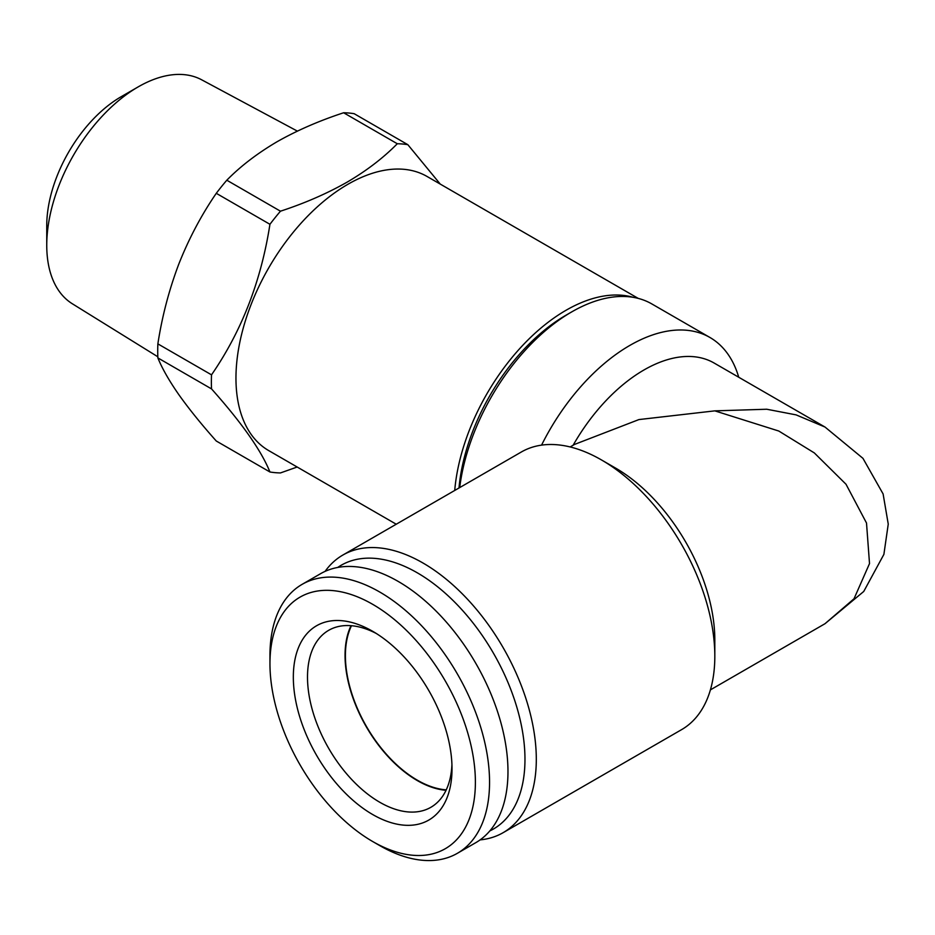 <?xml version="1.0" encoding="UTF-8"?>
<svg xmlns="http://www.w3.org/2000/svg" width="935" height="935" viewBox="0 0 935 935"><rect width="100%" height="100%" fill="white"/><g stroke="black" fill="none" stroke-linecap="round" stroke-linejoin="round"><path stroke-width="1.4" d="M297.388 131.122L201.691 79.814A129.334 74.671 120 0 0 138.205 86.873A129.334 74.671 120 0 0 46.75 245.274A129.334 74.671 120 0 0 72.369 303.793L157.816 356.773M138.205 86.873L121.199 96.691A105.293 60.787 120 0 0 46.75 225.651L46.75 245.274M454.726 490.454A158.284 91.385 -60 0 1 566.061 310.256A158.284 91.385 -60 0 1 633.147 297.318M396.241 524.219L268.742 450.612A158.284 91.385 -60 0 1 244.479 323.779A158.284 91.385 -60 0 1 347.878 184.3A158.284 91.385 -60 0 1 427.026 176.458L638.231 298.394M297.166 467.021L280.465 472.935A180.315 104.112 -60 0 1 269.935 471.988C261.332 450.635 241.861 422.936 211.52 388.89A180.315 104.112 -60 0 1 211.52 374.841C241.686 331.107 261.157 280.932 269.935 224.295A180.315 104.112 -60 0 1 280.465 211.193C304.728 203.257 326.923 193.592 347.06 182.185C366.602 170.719 383.35 157.898 397.293 143.745L343.636 112.761A180.315 104.112 -60 0 1 354.166 113.696L407.835 144.68L440.268 184.102M372.679 631.3L372.668 631.3A112.2 64.784 60 0 1 372.679 631.3A112.2 64.784 60 0 1 452.014 768.722A112.2 64.784 60 0 1 372.668 814.525A112.2 64.784 60 0 1 293.333 677.104A112.2 64.784 60 0 1 372.668 631.3M451.932 764.479A102.184 58.998 60 0 1 430.848 807.314A102.184 58.998 60 0 1 379.762 802.253A102.184 58.998 60 0 1 313.003 712.213A102.184 58.998 60 0 1 328.664 630.33A102.184 58.998 60 0 1 376.302 633.486M372.668 841.512L372.668 841.512A145.252 83.87 60 0 1 269.958 663.616A145.252 83.87 60 0 1 372.668 604.314A145.252 83.87 60 0 1 475.389 782.209A145.252 83.87 60 0 1 372.668 841.512L379.762 845.602A155.28 89.643 60 0 1 379.75 845.602L372.668 841.512M269.958 663.616L269.958 655.435A155.28 89.643 60 0 1 302.122 584.352A155.28 89.643 60 0 1 379.762 592.042A155.28 89.643 60 0 1 481.198 728.868A155.28 89.643 60 0 1 457.39 853.293A155.28 89.643 60 0 1 379.762 845.602M302.122 584.352L320.541 573.716A155.28 89.643 60 0 1 398.17 581.406A155.28 89.643 60 0 1 499.617 718.232A155.28 89.643 60 0 1 475.81 842.657L457.39 853.293M351.011 625.679A102.184 58.998 -120 0 0 417.302 780.573A102.184 58.998 -120 0 0 446.042 790.285M459.003 487.988A152.265 87.913 -60 0 1 566.061 315.165L571.729 311.893A160.282 92.542 120 0 0 571.717 311.893A160.282 92.542 120 0 0 459.786 486.925L459.786 487.532M573.143 445.224A140.25 80.971 -60 0 1 643.981 369.968A140.25 80.971 -60 0 1 714.106 363.025L825.009 427.05L796.106 414.883L766.758 409.238L714.819 410.862L638.944 419.57L574.569 444.406L570.151 446.953M738.732 377.249A160.282 92.542 120 0 0 709.957 337.488A160.282 92.542 120 0 0 629.804 345.436A160.282 92.542 120 0 0 541.564 445.13M325.088 571.378A160.282 92.542 60 0 1 342.829 555.063L521.333 452.002A160.282 92.542 60 0 1 601.474 459.938L615.639 468.119A140.25 80.971 60 0 1 714.819 639.891L714.819 656.253A160.282 92.542 60 0 1 681.615 729.627L503.112 832.688A160.282 92.542 60 0 1 480.111 839.887M710.401 689.878L825.009 623.703L854.017 598.774L869.515 563.583L866.511 523.027L846.023 484.26L814.327 452.926L778.797 431.035L714.819 410.862M337.722 567.452A152.265 87.913 60 0 1 417.302 572.816A152.265 87.913 60 0 1 517.698 710.203A152.265 87.913 60 0 1 489.835 830.911M342.829 555.063A160.282 92.542 60 0 1 422.971 562.999A160.282 92.542 60 0 1 527.679 704.242A160.282 92.542 60 0 1 503.112 832.688M446.252 789.853A101.681 58.706 60 0 1 345.401 655.634A101.681 58.706 60 0 1 351.49 625.725M709.957 337.488L651.87 303.957A160.282 92.542 120 0 0 571.729 311.893M615.639 468.119L601.474 459.938A160.282 92.542 60 0 1 714.819 656.253M269.935 224.295L216.277 193.311C201.411 214.98 188.94 238.495 178.889 263.869C169.153 289.523 162.141 316.194 157.863 343.87L211.52 374.841M216.277 193.311A180.315 104.112 -60 0 1 226.808 180.21L280.465 211.193M343.636 112.761C319.115 120.814 296.921 130.479 277.04 141.758C257.3 153.387 240.552 166.208 226.808 180.21M211.52 388.89L157.863 357.906C162.164 368.507 169.177 380.779 178.889 394.745C188.987 408.946 201.446 424.373 216.277 441.016L269.935 471.988M157.863 357.906A180.315 104.112 -60 0 1 157.863 343.87M397.293 143.745A180.315 104.112 -60 0 1 407.835 144.68M566.061 315.165L571.717 311.893M825.009 623.703L863.741 591.469L883.891 554.373L888.25 524.103L883.107 493.949L862.958 458.349L825.009 427.05"/></g></svg>
